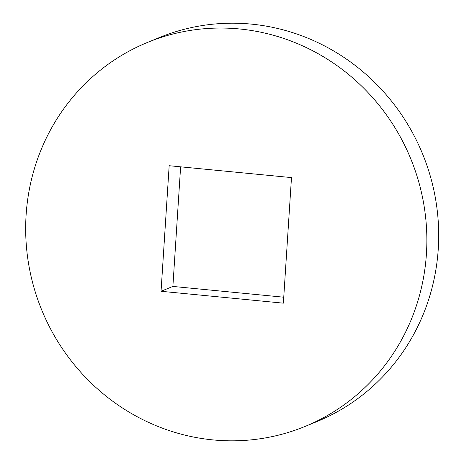 <?xml version="1.0" encoding="UTF-8"?>
<svg xmlns="http://www.w3.org/2000/svg" width="464" height="464" viewBox="0 0 464 464"><rect width="100%" height="100%" fill="white"/><g stroke="black" fill="none" stroke-linecap="round" stroke-linejoin="round"><path stroke-width="0.7" d="M304.97 426.48L316.808 421.631A207.547 199.404 -112.3 0 0 438.254 249.035A207.547 199.404 -112.3 0 0 159.39 37.549L147.558 42.398A207.547 199.404 -112.3 0 0 41.754 310.056A207.547 199.404 -112.3 0 0 304.97 426.48A207.547 199.404 -112.3 0 0 426.422 253.889A207.547 199.404 -112.3 0 0 147.558 42.398M169.169 165.712L291.485 177.596L283.365 303.166L161.049 291.282L169.169 165.712M283.748 297.204L172.881 286.427L161.049 291.282M172.881 286.427L180.618 166.825"/></g></svg>
